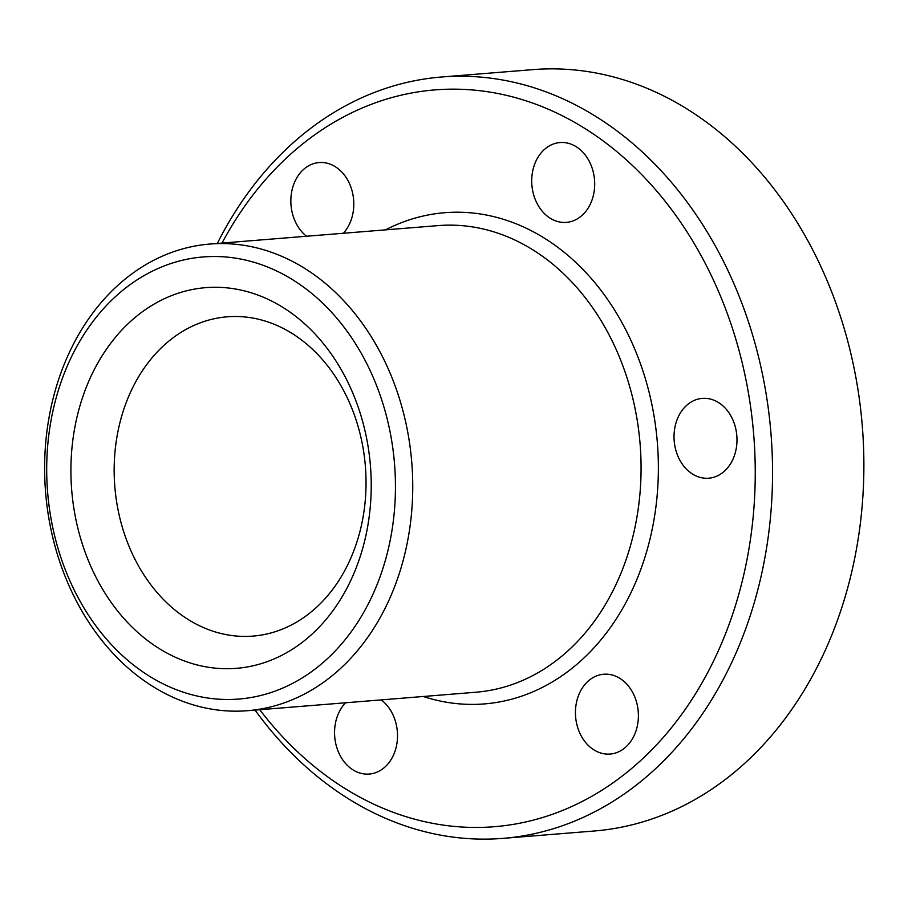 <?xml version="1.0" encoding="UTF-8"?>
<svg xmlns="http://www.w3.org/2000/svg" width="908" height="908" viewBox="0 0 908 908"><rect width="100%" height="100%" fill="white"/><g stroke="black" fill="none" stroke-linecap="round" stroke-linejoin="round"><path stroke-width="1.36" d="M239.247 699.012A221.756 174.03 -94.6 0 0 394.503 463.591A221.756 174.03 -94.6 0 0 202.904 256.975A221.756 174.03 -94.6 0 0 47.636 492.397A221.756 174.03 -94.6 0 0 239.247 699.012M209.498 244.082A234.082 183.7 85.4 0 1 209.816 244.059A234.082 183.7 85.4 0 1 411.767 462.376A234.082 183.7 85.4 0 1 247.861 710.669A234.082 183.7 85.4 0 1 247.543 710.703A234.082 183.7 85.4 0 1 45.593 492.386A234.082 183.7 85.4 0 1 209.498 244.082M259.745 709.715A369.601 290.049 -94.6 0 0 494.905 826.666A369.601 290.049 -94.6 0 0 753.674 434.296A369.601 290.049 -94.6 0 0 434.33 89.949A369.601 290.049 -94.6 0 0 222.017 243.072M217.307 243.458A381.916 299.719 85.4 0 1 440.936 77.055A381.916 299.719 85.4 0 1 441.458 77.01A381.916 299.719 85.4 0 1 770.949 433.207A381.916 299.719 85.4 0 1 503.52 838.334A381.916 299.719 85.4 0 1 502.998 838.368A381.916 299.719 85.4 0 1 255.034 710.09M502.998 838.368L594.331 830.99A381.916 299.719 -94.6 0 0 594.854 830.945A381.916 299.719 -94.6 0 0 862.282 425.829A381.916 299.719 -94.6 0 0 532.792 69.632L441.458 77.01M236.716 668.311A190.964 149.865 85.4 0 1 71.721 490.399A190.964 149.865 85.4 0 1 205.424 287.677A190.964 149.865 85.4 0 1 370.419 465.588A190.964 149.865 85.4 0 1 236.716 668.311M226.977 316.835A160.16 125.69 -94.6 0 0 114.828 486.722A160.16 125.69 -94.6 0 0 253.003 636.099A160.16 125.69 -94.6 0 0 253.219 636.077A160.16 125.69 -94.6 0 0 365.368 466.19A160.16 125.69 -94.6 0 0 227.193 316.813A160.16 125.69 -94.6 0 0 226.977 316.835M343.349 233.265A40.043 31.428 -94.6 0 0 351.112 187.729A40.043 31.428 -94.6 0 0 319.094 162.566A40.043 31.428 -94.6 0 0 319.037 162.566A40.043 31.428 -94.6 0 0 291.536 192.575A40.043 31.428 -94.6 0 0 306.518 236.239M559.918 142.556A40.043 31.428 -94.6 0 0 531.884 185.028A40.043 31.428 -94.6 0 0 566.433 222.369A40.043 31.428 -94.6 0 0 566.49 222.369A40.043 31.428 -94.6 0 0 594.524 179.898A40.043 31.428 -94.6 0 0 559.975 142.556A40.043 31.428 -94.6 0 0 559.918 142.556M702.225 398.385A40.043 31.428 -94.6 0 0 674.19 440.857A40.043 31.428 -94.6 0 0 708.728 478.21A40.043 31.428 -94.6 0 0 708.785 478.198A40.043 31.428 -94.6 0 0 736.819 435.726A40.043 31.428 -94.6 0 0 702.281 398.385A40.043 31.428 -94.6 0 0 702.225 398.385M603.638 674.235A40.043 31.428 -94.6 0 0 575.604 716.707A40.043 31.428 -94.6 0 0 610.142 754.049A40.043 31.428 -94.6 0 0 610.199 754.049A40.043 31.428 -94.6 0 0 638.233 711.577A40.043 31.428 -94.6 0 0 603.695 674.235A40.043 31.428 -94.6 0 0 603.638 674.235M345.562 702.781A40.043 31.428 -94.6 0 0 337.095 748.464A40.043 31.428 -94.6 0 0 369.261 774.059A40.043 31.428 -94.6 0 0 369.318 774.059A40.043 31.428 -94.6 0 0 396.898 743.595A40.043 31.428 -94.6 0 0 381.201 699.898M385.571 229.849A246.397 193.37 85.4 0 1 444.432 212.733A246.397 193.37 85.4 0 1 657.324 442.298A246.397 193.37 85.4 0 1 484.804 703.882A246.397 193.37 85.4 0 1 423.298 696.493M475.554 692.271A234.082 183.7 -94.6 0 0 475.871 692.236A234.082 183.7 -94.6 0 0 476.189 692.214A234.082 183.7 -94.6 0 0 640.095 443.921A234.082 183.7 -94.6 0 0 438.144 225.604A234.082 183.7 -94.6 0 0 437.826 225.627M209.816 244.059L438.144 225.604M247.543 710.703L475.871 692.236"/></g></svg>
